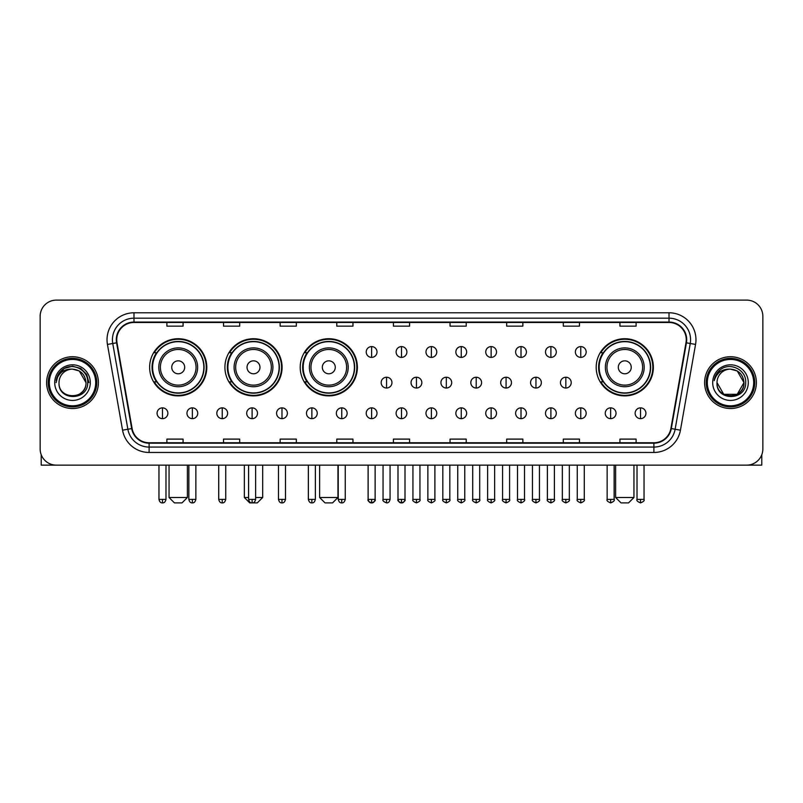 <?xml version="1.0" encoding="UTF-8"?>
<svg xmlns="http://www.w3.org/2000/svg" width="803" height="803" viewBox="0 0 803 803"><rect width="100%" height="100%" fill="white"/><g stroke="black" fill="none" stroke-linecap="round" stroke-linejoin="round"><path stroke-width="1.2" d="M596.197 367.302A28.587 28.587 0 0 0 624.784 395.889A28.587 28.587 0 0 0 653.371 367.302A28.587 28.587 0 0 0 624.784 338.725A28.587 28.587 0 0 0 596.197 367.302M300.212 367.302A28.587 28.587 0 0 0 328.798 395.889A28.587 28.587 0 0 0 357.385 367.302A28.587 28.587 0 0 0 328.798 338.725A28.587 28.587 0 0 0 300.212 367.302M224.92 367.302A28.587 28.587 0 0 0 253.507 395.889A28.587 28.587 0 0 0 282.094 367.302A28.587 28.587 0 0 0 253.507 338.725A28.587 28.587 0 0 0 224.92 367.302M149.629 367.302A28.587 28.587 0 0 0 178.216 395.889A28.587 28.587 0 0 0 206.803 367.302A28.587 28.587 0 0 0 178.216 338.725A28.587 28.587 0 0 0 149.629 367.302M156.485 381.867A26.158 26.158 0 0 1 156.485 352.748M231.776 381.867A26.158 26.158 0 0 1 231.776 352.748M307.067 381.867A26.158 26.158 0 0 1 307.067 352.748M603.053 381.867A26.158 26.158 0 0 1 603.053 352.748M40.15 316.282L40.15 448.957A16.18 16.18 0 0 0 56.33 465.138L746.67 465.138A16.18 16.18 0 0 0 762.85 448.957L762.85 316.282A16.18 16.18 0 0 0 746.67 300.111L56.33 300.111A16.18 16.18 0 0 0 40.15 316.282L40.15 448.957M46.624 382.619A25.887 25.887 0 0 0 72.511 408.516A25.887 25.887 0 0 0 98.398 382.619A25.887 25.887 0 0 0 72.511 356.733A25.887 25.887 0 0 0 46.624 382.619A25.887 25.887 0 0 0 72.511 408.516A25.887 25.887 0 0 0 98.398 382.619A25.887 25.887 0 0 0 72.511 356.733A25.887 25.887 0 0 0 46.624 382.619M704.602 382.619A25.887 25.887 0 0 0 730.489 408.516A25.887 25.887 0 0 0 756.376 382.619A25.887 25.887 0 0 0 730.489 356.733A25.887 25.887 0 0 0 704.602 382.619A25.887 25.887 0 0 0 730.489 408.516A25.887 25.887 0 0 0 756.376 382.619A25.887 25.887 0 0 0 730.489 356.733A25.887 25.887 0 0 0 704.602 382.619M116.736 339.749A17.254 17.254 0 0 1 133.991 322.485L669.009 322.485A17.254 17.254 0 0 1 686.003 342.74L670.886 428.501A17.254 17.254 0 0 1 653.883 442.754L149.117 442.754A17.254 17.254 0 0 1 132.114 428.501L116.997 342.74A17.254 17.254 0 0 1 116.736 339.749M116.305 339.749A17.686 17.686 0 0 0 116.576 342.821L131.692 428.571A17.686 17.686 0 0 0 149.117 443.186L653.883 443.186A17.686 17.686 0 0 0 671.308 428.571L686.424 342.821A17.686 17.686 0 0 0 669.009 322.053L133.991 322.053A17.686 17.686 0 0 0 116.305 339.749M107.441 344.427A26.971 26.971 0 0 1 133.991 312.779L669.009 312.779A26.971 26.971 0 0 1 695.559 344.427L680.442 430.187A26.971 26.971 0 0 1 653.883 452.47L149.117 452.47A26.971 26.971 0 0 1 122.558 430.187L107.441 344.427L112.751 343.493A21.571 21.571 0 0 1 133.991 318.179L669.009 318.179A21.571 21.571 0 0 1 690.249 343.493L675.132 429.244A21.571 21.571 0 0 1 653.883 447.07L149.117 447.07A21.571 21.571 0 0 1 127.868 429.244L112.751 343.493A21.571 21.571 0 0 1 112.42 339.749M746.67 300.111L56.33 300.111M56.33 465.138L746.67 465.138M762.85 448.957L762.85 316.282M671.308 428.571L675.132 429.244L690.249 343.493L695.559 344.427M393.41 322.485L393.41 326.138L409.59 326.138L409.59 322.485M336.778 322.485L336.778 326.138L352.959 326.138L352.959 322.485M280.147 322.485L280.147 326.138L296.327 326.138L296.327 322.485M223.525 322.485L223.525 326.138L239.706 326.138L239.706 322.485M166.894 322.485L166.894 326.138L183.074 326.138L183.074 322.485M450.041 322.485L450.041 326.138L466.222 326.138L466.222 322.485M506.673 322.485L506.673 326.138L522.853 326.138L522.853 322.485M563.294 322.485L563.294 326.138L579.475 326.138L579.475 322.485M619.926 322.485L619.926 326.138L636.106 326.138L636.106 322.485M409.59 442.754L409.59 439.111L393.41 439.111L393.41 442.754M352.959 442.754L352.959 439.111L336.778 439.111L336.778 442.754M296.327 442.754L296.327 439.111L280.147 439.111L280.147 442.754M239.706 442.754L239.706 439.111L223.525 439.111L223.525 442.754M183.074 442.754L183.074 439.111L166.894 439.111L166.894 442.754M466.222 442.754L466.222 439.111L450.041 439.111L450.041 442.754M522.853 442.754L522.853 439.111L506.673 439.111L506.673 442.754M579.475 442.754L579.475 439.111L563.294 439.111L563.294 442.754M636.106 442.754L636.106 439.111L619.926 439.111L619.926 442.754M41.224 454.769L41.224 465.138L103.788 465.138M95.698 382.619A23.187 23.187 0 0 0 72.511 359.433A23.187 23.187 0 0 0 49.314 382.619A23.187 23.187 0 0 0 72.511 405.816A23.187 23.187 0 0 0 95.698 382.619M96.782 382.619A24.271 24.271 0 0 0 72.511 358.349A24.271 24.271 0 0 0 48.24 382.619A24.271 24.271 0 0 0 72.511 406.89A24.271 24.271 0 0 0 96.782 382.619M85.991 382.619C85.188 374.429 80.701 369.942 72.511 369.139L79.256 370.946L85.991 382.619L79.256 370.946L72.511 369.139L79.256 370.946L85.991 382.619L79.256 370.946L72.511 369.139L79.256 370.946L85.991 382.619L79.256 370.946L72.511 369.139L79.256 370.946L85.991 382.619C86.814 400.014 58.197 400.014 59.031 382.619C57.826 401.339 88.33 400.918 87.698 382.619C88.701 369.781 71.868 361.621 62.172 369.892C58.79 372.712 56.812 376.306 56.23 380.662C58.77 372.632 64.2 368.788 72.511 369.139L79.256 370.946L85.991 382.619C86.814 400.014 58.197 400.014 59.031 382.619C58.197 400.014 86.814 400.014 85.991 382.619C86.814 400.014 58.197 400.014 59.031 382.619C58.197 400.014 86.814 400.014 85.991 382.619C86.814 400.014 58.197 400.014 59.031 382.619C58.197 400.014 86.814 400.014 85.991 382.619C86.814 400.014 58.197 400.014 59.031 382.619C58.197 400.014 86.814 400.014 85.991 382.619C86.814 400.014 58.197 400.014 59.031 382.619C58.197 400.014 86.814 400.014 85.991 382.619C86.814 400.014 58.197 400.014 59.031 382.619C58.197 400.014 86.814 400.014 85.991 382.619C86.814 400.014 58.197 400.014 59.031 382.619A13.48 13.48 0 0 1 72.511 369.139L79.256 370.946L85.991 382.619C86.533 393.089 73.073 400.045 64.862 393.731M54.714 382.619A17.796 17.796 0 0 0 72.511 400.426A17.796 17.796 0 0 0 90.307 382.619A17.796 17.796 0 0 0 72.511 364.823A17.796 17.796 0 0 0 54.714 382.619M62.162 369.892L58.187 374.62M58.077 374.83L64.31 368.416L72.511 366.218L80.712 368.416L86.714 374.419L88.912 382.619L86.714 374.419L80.712 368.416L72.511 366.218L64.31 368.416L58.308 374.419L56.11 382.619M57.946 375.081L58.298 374.429L57.946 375.081M181.99 502.889L174.442 502.889L169.052 497.499L187.39 497.499L181.99 502.889M184.69 367.302A6.474 6.474 0 0 0 178.216 360.838A6.474 6.474 0 0 0 171.742 367.302A6.474 6.474 0 0 0 178.216 373.776A6.474 6.474 0 0 0 184.69 367.302M197.638 367.302A19.413 19.413 0 0 0 178.216 347.89A19.413 19.413 0 0 0 158.803 367.302A19.413 19.413 0 0 0 178.216 386.725A19.413 19.413 0 0 0 197.638 367.302A19.413 19.413 0 0 1 178.216 386.725A19.413 19.413 0 0 1 158.803 367.302M203.832 367.302A25.616 25.616 0 0 0 178.216 341.687A25.616 25.616 0 0 0 152.6 367.302A25.616 25.616 0 0 0 178.216 392.928A25.616 25.616 0 0 0 203.832 367.302M206.261 367.302A28.045 28.045 0 0 1 154.246 381.867L156.846 381.867A25.857 25.857 0 0 0 195.33 386.695A25.857 25.857 0 0 0 195.33 347.92A25.857 25.857 0 0 0 156.846 352.748L154.246 352.748A28.045 28.045 0 0 1 206.261 367.302M255.615 497.499L262.681 497.499L257.281 502.889L249.733 502.889L244.343 497.499L248.599 497.499M259.981 367.302A6.474 6.474 0 0 0 253.507 360.838A6.474 6.474 0 0 0 247.033 367.302A6.474 6.474 0 0 0 253.507 373.776A6.474 6.474 0 0 0 259.981 367.302M272.92 367.302A19.413 19.413 0 0 0 253.507 347.89A19.413 19.413 0 0 0 234.095 367.302A19.413 19.413 0 0 0 253.507 386.725A19.413 19.413 0 0 0 272.92 367.302A19.413 19.413 0 0 1 253.507 386.725A19.413 19.413 0 0 1 234.095 367.302M279.123 367.302A25.616 25.616 0 0 0 253.507 341.687A25.616 25.616 0 0 0 227.891 367.302A25.616 25.616 0 0 0 253.507 392.928A25.616 25.616 0 0 0 279.123 367.302M281.552 367.302A28.045 28.045 0 0 1 229.538 381.867L232.137 381.867A25.857 25.857 0 0 0 270.621 386.695A25.857 25.857 0 0 0 270.621 347.92A25.857 25.857 0 0 0 232.137 352.748L229.538 352.748A28.045 28.045 0 0 1 281.552 367.302M332.572 502.889L325.024 502.889L319.634 497.499L337.963 497.499L332.572 502.889M335.273 367.302A6.474 6.474 0 0 0 328.798 360.838A6.474 6.474 0 0 0 322.324 367.302A6.474 6.474 0 0 0 328.798 373.776A6.474 6.474 0 0 0 335.273 367.302M348.211 367.302A19.413 19.413 0 0 0 328.798 347.89A19.413 19.413 0 0 0 309.386 367.302A19.413 19.413 0 0 0 328.798 386.725A19.413 19.413 0 0 0 348.211 367.302A19.413 19.413 0 0 1 328.798 386.725A19.413 19.413 0 0 1 309.386 367.302M354.414 367.302A25.616 25.616 0 0 0 328.798 341.687A25.616 25.616 0 0 0 303.183 367.302A25.616 25.616 0 0 0 328.798 392.928A25.616 25.616 0 0 0 354.414 367.302M356.843 367.302A28.045 28.045 0 0 1 304.829 381.867L307.429 381.867A25.857 25.857 0 0 0 345.912 386.695A25.857 25.857 0 0 0 345.912 347.92A25.857 25.857 0 0 0 307.429 352.748L304.829 352.748A28.045 28.045 0 0 1 356.843 367.302M628.558 502.889L621.01 502.889L615.61 497.499L633.948 497.499L628.558 502.889M631.258 367.302A6.474 6.474 0 0 0 624.784 360.838A6.474 6.474 0 0 0 618.31 367.302A6.474 6.474 0 0 0 624.784 373.776A6.474 6.474 0 0 0 631.258 367.302M644.197 367.302A19.413 19.413 0 0 0 624.784 347.89A19.413 19.413 0 0 0 605.362 367.302A19.413 19.413 0 0 0 624.784 386.725A19.413 19.413 0 0 0 644.197 367.302A19.413 19.413 0 0 1 624.784 386.725A19.413 19.413 0 0 1 605.362 367.302M650.4 367.302A25.616 25.616 0 0 0 624.784 341.687A25.616 25.616 0 0 0 599.168 367.302A25.616 25.616 0 0 0 624.784 392.928A25.616 25.616 0 0 0 650.4 367.302M652.829 367.302A28.045 28.045 0 0 1 600.815 381.867L603.414 381.867A25.857 25.857 0 0 0 641.888 386.695A25.857 25.857 0 0 0 641.888 347.92A25.857 25.857 0 0 0 603.414 352.748L600.815 352.748A28.045 28.045 0 0 1 652.829 367.302M371.618 346.595A5.39 5.39 0 0 0 366.228 351.985A5.39 5.39 0 0 0 371.618 357.385A5.39 5.39 0 0 0 377.019 351.985A5.39 5.39 0 0 0 371.618 346.595L371.618 357.385A5.39 5.39 0 0 0 377.019 351.985A5.39 5.39 0 0 0 371.618 346.595M401.5 346.595A5.39 5.39 0 0 0 396.11 351.985A5.39 5.39 0 0 0 401.5 357.385A5.39 5.39 0 0 0 406.89 351.985A5.39 5.39 0 0 0 401.5 346.595L401.5 357.385A5.39 5.39 0 0 0 406.89 351.985A5.39 5.39 0 0 0 401.5 346.595M431.382 346.595A5.39 5.39 0 0 0 425.981 351.985A5.39 5.39 0 0 0 431.382 357.385A5.39 5.39 0 0 0 436.772 351.985A5.39 5.39 0 0 0 431.382 346.595L431.382 357.385A5.39 5.39 0 0 0 436.772 351.985A5.39 5.39 0 0 0 431.382 346.595M461.253 346.595A5.39 5.39 0 0 0 455.863 351.985A5.39 5.39 0 0 0 461.253 357.385A5.39 5.39 0 0 0 466.653 351.985A5.39 5.39 0 0 0 461.253 346.595L461.253 357.385A5.39 5.39 0 0 0 466.653 351.985A5.39 5.39 0 0 0 461.253 346.595M491.135 346.595A5.39 5.39 0 0 0 485.745 351.985A5.39 5.39 0 0 0 491.135 357.385A5.39 5.39 0 0 0 496.525 351.985A5.39 5.39 0 0 0 491.135 346.595L491.135 357.385A5.39 5.39 0 0 0 496.525 351.985A5.39 5.39 0 0 0 491.135 346.595M521.017 346.595A5.39 5.39 0 0 0 515.626 351.985A5.39 5.39 0 0 0 521.017 357.385A5.39 5.39 0 0 0 526.407 351.985A5.39 5.39 0 0 0 521.017 346.595L521.017 357.385A5.39 5.39 0 0 0 526.407 351.985A5.39 5.39 0 0 0 521.017 346.595M550.898 346.595A5.39 5.39 0 0 0 545.498 351.985A5.39 5.39 0 0 0 550.898 357.385A5.39 5.39 0 0 0 556.288 351.985A5.39 5.39 0 0 0 550.898 346.595L550.898 357.385A5.39 5.39 0 0 0 556.288 351.985A5.39 5.39 0 0 0 550.898 346.595M580.77 346.595A5.39 5.39 0 0 0 575.38 351.985A5.39 5.39 0 0 0 580.77 357.385A5.39 5.39 0 0 0 586.17 351.985A5.39 5.39 0 0 0 580.77 346.595L580.77 357.385A5.39 5.39 0 0 0 586.17 351.985A5.39 5.39 0 0 0 580.77 346.595M386.564 377.229A5.39 5.39 0 0 0 381.164 382.619A5.39 5.39 0 0 0 386.564 388.02A5.39 5.39 0 0 0 391.954 382.619A5.39 5.39 0 0 0 386.564 377.229L386.564 388.02A5.39 5.39 0 0 0 391.954 382.619A5.39 5.39 0 0 0 386.564 377.229M416.436 377.229A5.39 5.39 0 0 0 411.046 382.619A5.39 5.39 0 0 0 416.436 388.02A5.39 5.39 0 0 0 421.836 382.619A5.39 5.39 0 0 0 416.436 377.229L416.436 388.02A5.39 5.39 0 0 0 421.836 382.619A5.39 5.39 0 0 0 416.436 377.229M446.317 377.229A5.39 5.39 0 0 0 440.927 382.619A5.39 5.39 0 0 0 446.317 388.02A5.39 5.39 0 0 0 451.708 382.619A5.39 5.39 0 0 0 446.317 377.229L446.317 388.02A5.39 5.39 0 0 0 451.708 382.619A5.39 5.39 0 0 0 446.317 377.229M476.199 377.229A5.39 5.39 0 0 0 470.799 382.619A5.39 5.39 0 0 0 476.199 388.02A5.39 5.39 0 0 0 481.589 382.619A5.39 5.39 0 0 0 476.199 377.229L476.199 388.02A5.39 5.39 0 0 0 481.589 382.619A5.39 5.39 0 0 0 476.199 377.229M506.081 377.229A5.39 5.39 0 0 0 500.681 382.619A5.39 5.39 0 0 0 506.081 388.02A5.39 5.39 0 0 0 511.471 382.619A5.39 5.39 0 0 0 506.081 377.229L506.081 388.02A5.39 5.39 0 0 0 511.471 382.619A5.39 5.39 0 0 0 506.081 377.229M535.952 377.229A5.39 5.39 0 0 0 530.562 382.619A5.39 5.39 0 0 0 535.952 388.02A5.39 5.39 0 0 0 541.352 382.619A5.39 5.39 0 0 0 535.952 377.229L535.952 388.02A5.39 5.39 0 0 0 541.352 382.619A5.39 5.39 0 0 0 535.952 377.229M565.834 377.229A5.39 5.39 0 0 0 560.444 382.619A5.39 5.39 0 0 0 565.834 388.02A5.39 5.39 0 0 0 571.224 382.619A5.39 5.39 0 0 0 565.834 377.229L565.834 388.02A5.39 5.39 0 0 0 571.224 382.619A5.39 5.39 0 0 0 565.834 377.229M162.467 407.864A5.39 5.39 0 0 0 157.077 413.254A5.39 5.39 0 0 0 162.467 418.654A5.39 5.39 0 0 0 167.867 413.254A5.39 5.39 0 0 0 162.467 407.864L162.467 418.654A5.39 5.39 0 0 0 167.867 413.254A5.39 5.39 0 0 0 162.467 407.864M192.349 407.864A5.39 5.39 0 0 0 186.958 413.254A5.39 5.39 0 0 0 192.349 418.654A5.39 5.39 0 0 0 197.739 413.254A5.39 5.39 0 0 0 192.349 407.864L192.349 418.654A5.39 5.39 0 0 0 197.739 413.254A5.39 5.39 0 0 0 192.349 407.864M222.23 407.864A5.39 5.39 0 0 0 216.83 413.254A5.39 5.39 0 0 0 222.23 418.654A5.39 5.39 0 0 0 227.62 413.254A5.39 5.39 0 0 0 222.23 407.864L222.23 418.654A5.39 5.39 0 0 0 227.62 413.254A5.39 5.39 0 0 0 222.23 407.864M252.102 407.864A5.39 5.39 0 0 0 246.712 413.254A5.39 5.39 0 0 0 252.102 418.654A5.39 5.39 0 0 0 257.502 413.254A5.39 5.39 0 0 0 252.102 407.864L252.102 418.654A5.39 5.39 0 0 0 257.502 413.254A5.39 5.39 0 0 0 252.102 407.864M281.983 407.864A5.39 5.39 0 0 0 276.593 413.254A5.39 5.39 0 0 0 281.983 418.654A5.39 5.39 0 0 0 287.374 413.254A5.39 5.39 0 0 0 281.983 407.864L281.983 418.654A5.39 5.39 0 0 0 287.374 413.254A5.39 5.39 0 0 0 281.983 407.864M311.865 407.864A5.39 5.39 0 0 0 306.475 413.254A5.39 5.39 0 0 0 311.865 418.654A5.39 5.39 0 0 0 317.255 413.254A5.39 5.39 0 0 0 311.865 407.864L311.865 418.654A5.39 5.39 0 0 0 317.255 413.254A5.39 5.39 0 0 0 311.865 407.864M341.747 407.864A5.39 5.39 0 0 0 336.347 413.254A5.39 5.39 0 0 0 341.747 418.654A5.39 5.39 0 0 0 347.137 413.254A5.39 5.39 0 0 0 341.747 407.864L341.747 418.654A5.39 5.39 0 0 0 347.137 413.254A5.39 5.39 0 0 0 341.747 407.864M371.618 407.864A5.39 5.39 0 0 0 366.228 413.254A5.39 5.39 0 0 0 371.618 418.654A5.39 5.39 0 0 0 377.019 413.254A5.39 5.39 0 0 0 371.618 407.864L371.618 418.654A5.39 5.39 0 0 0 377.019 413.254A5.39 5.39 0 0 0 371.618 407.864M401.5 407.864A5.39 5.39 0 0 0 396.11 413.254A5.39 5.39 0 0 0 401.5 418.654A5.39 5.39 0 0 0 406.89 413.254A5.39 5.39 0 0 0 401.5 407.864L401.5 418.654A5.39 5.39 0 0 0 406.89 413.254A5.39 5.39 0 0 0 401.5 407.864M431.382 407.864A5.39 5.39 0 0 0 425.981 413.254A5.39 5.39 0 0 0 431.382 418.654A5.39 5.39 0 0 0 436.772 413.254A5.39 5.39 0 0 0 431.382 407.864L431.382 418.654A5.39 5.39 0 0 0 436.772 413.254A5.39 5.39 0 0 0 431.382 407.864M461.253 407.864A5.39 5.39 0 0 0 455.863 413.254A5.39 5.39 0 0 0 461.253 418.654A5.39 5.39 0 0 0 466.653 413.254A5.39 5.39 0 0 0 461.253 407.864L461.253 418.654A5.39 5.39 0 0 0 466.653 413.254A5.39 5.39 0 0 0 461.253 407.864M491.135 407.864A5.39 5.39 0 0 0 485.745 413.254A5.39 5.39 0 0 0 491.135 418.654A5.39 5.39 0 0 0 496.525 413.254A5.39 5.39 0 0 0 491.135 407.864L491.135 418.654A5.39 5.39 0 0 0 496.525 413.254A5.39 5.39 0 0 0 491.135 407.864M521.017 407.864A5.39 5.39 0 0 0 515.626 413.254A5.39 5.39 0 0 0 521.017 418.654A5.39 5.39 0 0 0 526.407 413.254A5.39 5.39 0 0 0 521.017 407.864L521.017 418.654A5.39 5.39 0 0 0 526.407 413.254A5.39 5.39 0 0 0 521.017 407.864M550.898 407.864A5.39 5.39 0 0 0 545.498 413.254A5.39 5.39 0 0 0 550.898 418.654A5.39 5.39 0 0 0 556.288 413.254A5.39 5.39 0 0 0 550.898 407.864L550.898 418.654A5.39 5.39 0 0 0 556.288 413.254A5.39 5.39 0 0 0 550.898 407.864M580.77 407.864A5.39 5.39 0 0 0 575.38 413.254A5.39 5.39 0 0 0 580.77 418.654A5.39 5.39 0 0 0 586.17 413.254A5.39 5.39 0 0 0 580.77 407.864L580.77 418.654A5.39 5.39 0 0 0 586.17 413.254A5.39 5.39 0 0 0 580.77 407.864M610.651 407.864A5.39 5.39 0 0 0 605.261 413.254A5.39 5.39 0 0 0 610.651 418.654A5.39 5.39 0 0 0 616.042 413.254A5.39 5.39 0 0 0 610.651 407.864L610.651 418.654A5.39 5.39 0 0 0 616.042 413.254A5.39 5.39 0 0 0 610.651 407.864M640.533 407.864A5.39 5.39 0 0 0 635.133 413.254A5.39 5.39 0 0 0 640.533 418.654A5.39 5.39 0 0 0 645.923 413.254A5.39 5.39 0 0 0 640.533 407.864L640.533 418.654A5.39 5.39 0 0 0 645.923 413.254A5.39 5.39 0 0 0 640.533 407.864M761.776 454.769L761.776 465.138L699.212 465.138M753.686 382.619A23.187 23.187 0 0 0 730.489 359.433A23.187 23.187 0 0 0 707.302 382.619A23.187 23.187 0 0 0 730.489 405.816A23.187 23.187 0 0 0 753.686 382.619M754.76 382.619A24.271 24.271 0 0 0 730.489 358.349A24.271 24.271 0 0 0 706.218 382.619A24.271 24.271 0 0 0 730.489 406.89A24.271 24.271 0 0 0 754.76 382.619M737.234 394.303L723.744 394.303L717.009 382.619A13.48 13.48 0 0 1 730.489 369.139L737.234 370.946L743.969 382.619L737.234 370.946L730.489 369.139L737.234 370.946L743.969 382.619L737.234 370.946L730.489 369.139L737.234 370.946L730.489 369.139L737.234 370.946L743.969 382.619C744.803 400.014 716.186 400.014 717.009 382.619C715.804 401.339 746.308 400.918 745.676 382.619C746.68 369.781 729.847 361.621 720.15 369.892C716.768 372.712 714.79 376.306 714.208 380.662C716.748 372.632 722.178 368.788 730.489 369.139L737.234 370.946L743.969 382.619C744.803 400.014 716.186 400.014 717.009 382.619C716.186 400.014 744.803 400.014 743.969 382.619L737.234 394.303L723.744 394.303M730.489 369.139C738.68 369.942 743.176 374.429 743.969 382.619C744.803 400.014 716.186 400.014 717.009 382.619C716.186 400.014 744.803 400.014 743.969 382.619C744.803 400.014 716.186 400.014 717.009 382.619C716.186 400.014 744.803 400.014 743.969 382.619C744.803 400.014 716.186 400.014 717.009 382.619M712.693 382.619A17.796 17.796 0 0 0 730.489 400.426A17.796 17.796 0 0 0 748.286 382.619A17.796 17.796 0 0 0 730.489 364.823A17.796 17.796 0 0 0 712.693 382.619M743.969 382.619C744.511 393.089 731.051 400.045 722.841 393.731M720.15 369.892L716.176 374.62M715.925 375.081L716.286 374.429L715.925 375.081M669.009 312.779L669.009 322.053M112.751 343.493L116.576 342.821M149.117 452.47L149.117 443.186M653.883 443.186L653.883 452.47M122.558 430.187L131.692 428.571M686.424 342.821L690.249 343.493M133.991 312.779L133.991 322.053M675.132 429.244L680.442 430.187M196.052 367.302A17.837 17.837 0 0 0 178.216 349.466A17.837 17.837 0 0 0 160.379 367.302A17.837 17.837 0 0 0 178.216 385.139A17.837 17.837 0 0 0 196.052 367.302M271.344 367.302A17.837 17.837 0 0 0 253.507 349.466A17.837 17.837 0 0 0 235.67 367.302A17.837 17.837 0 0 0 253.507 385.139A17.837 17.837 0 0 0 271.344 367.302M346.635 367.302A17.837 17.837 0 0 0 328.798 349.466A17.837 17.837 0 0 0 310.962 367.302A17.837 17.837 0 0 0 328.798 385.139A17.837 17.837 0 0 0 346.635 367.302M642.621 367.302A17.837 17.837 0 0 0 624.784 349.466A17.837 17.837 0 0 0 606.948 367.302A17.837 17.837 0 0 0 624.784 385.139A17.837 17.837 0 0 0 642.621 367.302M386.564 499.386L383.051 499.386C382.348 500.51 383.513 501.674 386.564 502.889L386.564 499.386L390.067 499.386L390.067 465.138M416.436 499.386L412.933 499.386C412.22 500.51 413.394 501.674 416.436 502.889L416.436 499.386L419.949 499.386L419.949 465.138M446.317 499.386L442.814 499.386C442.102 500.51 443.266 501.674 446.317 502.889L446.317 499.386L449.821 499.386L449.821 465.138M476.199 499.386L472.696 499.386C471.983 500.51 473.148 501.674 476.199 502.889L476.199 499.386L479.702 499.386L479.702 465.138M506.081 499.386L502.568 499.386C501.855 500.51 503.029 501.674 506.081 502.889L506.081 499.386L509.584 499.386L509.584 465.138M535.952 499.386L532.449 499.386C531.737 500.51 532.911 501.674 535.952 502.889L535.952 499.386L539.455 499.386L539.455 465.138M565.834 499.386L562.331 499.386C561.618 500.51 562.783 501.674 565.834 502.889L565.834 499.386L569.337 499.386L569.337 465.138M162.467 499.386L158.964 499.386C159.576 501.885 160.741 503.059 162.467 502.889L162.467 499.386L165.98 499.386L165.98 465.138M192.349 499.386L188.846 499.386C189.458 501.885 190.622 503.059 192.349 502.889L192.349 499.386L195.852 499.386L195.852 465.138M222.23 499.386L218.717 499.386C219.329 501.885 220.504 503.059 222.23 502.889L222.23 499.386L225.733 499.386L225.733 465.138M252.102 499.386L248.599 499.386C249.211 501.885 250.385 503.059 252.102 502.889L252.102 499.386L255.615 499.386L255.615 465.138M281.983 499.386L278.48 499.386C279.093 501.885 280.257 503.059 281.983 502.889L281.983 499.386L285.487 499.386L285.487 465.138M311.865 499.386L308.362 499.386C308.974 501.885 310.139 503.059 311.865 502.889L311.865 499.386L315.368 499.386L315.368 465.138M341.747 499.386L338.234 499.386C338.846 501.885 340.02 503.059 341.747 502.889L341.747 499.386L345.25 499.386L345.25 465.138M371.618 499.386L368.115 499.386C367.403 500.51 368.577 501.674 371.618 502.889L371.618 499.386L375.131 499.386C375.834 500.51 374.67 501.674 371.618 502.889C369.892 503.059 368.728 501.885 368.115 499.386L368.115 465.138M401.5 499.386L397.997 499.386C397.284 500.51 398.449 501.674 401.5 502.889L401.5 499.386L405.003 499.386C405.716 500.51 404.551 501.674 401.5 502.889C399.774 503.059 398.609 501.885 397.997 499.386L397.997 465.138M431.382 499.386L427.869 499.386C427.166 500.51 428.33 501.674 431.382 502.889L431.382 499.386L434.885 499.386L434.885 465.138L434.885 499.386C435.597 500.51 434.423 501.674 431.382 502.889M461.253 499.386L457.75 499.386L457.75 465.138L457.75 499.386C457.037 500.51 458.212 501.674 461.253 502.889L461.253 499.386L464.766 499.386L464.766 465.138M491.135 499.386L487.632 499.386C486.919 500.51 488.083 501.674 491.135 502.889L491.135 499.386L494.638 499.386L494.638 465.138M521.017 499.386L517.513 499.386C516.801 500.51 517.965 501.674 521.017 502.889L521.017 499.386L524.52 499.386L524.52 465.138M550.898 499.386L547.385 499.386C546.672 500.51 547.847 501.674 550.898 502.889L550.898 499.386L554.401 499.386L554.401 465.138M580.77 499.386L577.267 499.386C576.554 500.51 577.728 501.674 580.77 502.889L580.77 499.386L584.283 499.386L584.283 465.138M610.651 499.386L607.148 499.386C606.436 500.51 607.6 501.674 610.651 502.889L610.651 499.386L614.154 499.386L614.154 465.138M640.533 499.386L637.02 499.386C636.317 500.51 637.482 501.674 640.533 502.889L640.533 499.386L644.036 499.386L644.036 465.138M187.39 465.138L187.39 497.499M169.052 465.138L169.052 497.499M262.681 465.138L262.681 497.499M244.343 465.138L244.343 497.499M337.963 465.138L337.963 497.499M319.634 465.138L319.634 497.499M633.948 465.138L633.948 497.499M615.61 465.138L615.61 497.499M383.051 499.386L383.051 465.138M390.067 499.386C389.455 501.885 388.291 503.059 386.564 502.889M412.933 499.386L412.933 465.138M419.949 499.386C420.652 500.51 419.487 501.674 416.436 502.889M442.814 499.386L442.814 465.138M449.821 499.386C450.533 500.51 449.369 501.674 446.317 502.889M472.696 499.386L472.696 465.138M479.702 499.386C480.415 500.51 479.24 501.674 476.199 502.889M502.568 499.386L502.568 465.138M509.584 499.386C510.296 500.51 509.122 501.674 506.081 502.889M532.449 499.386L532.449 465.138M539.455 499.386C540.168 500.51 539.004 501.674 535.952 502.889M562.331 499.386L562.331 465.138M569.337 499.386C570.05 500.51 568.885 501.674 565.834 502.889M158.964 499.386L158.964 465.138M165.98 499.386C165.368 501.885 164.193 503.059 162.467 502.889M188.846 499.386L188.846 465.138M195.852 499.386C195.239 501.885 194.075 503.059 192.349 502.889M218.717 499.386L218.717 465.138M225.733 499.386C225.121 501.885 223.957 503.059 222.23 502.889M248.599 499.386L248.599 465.138M255.615 499.386C255.003 501.885 253.828 503.059 252.102 502.889M278.48 499.386L278.48 465.138M285.487 499.386C284.874 501.885 283.71 503.059 281.983 502.889M308.362 499.386L308.362 465.138M315.368 499.386C314.756 501.885 313.592 503.059 311.865 502.889M338.234 499.386L338.234 465.138M345.25 499.386C344.638 501.885 343.463 503.059 341.747 502.889M371.618 502.889C373.345 503.059 374.519 501.885 375.131 499.386L375.131 465.138M401.5 502.889C403.226 503.059 404.391 501.885 405.003 499.386L405.003 465.138M427.869 499.386L427.869 465.138M464.766 499.386C465.479 500.51 464.305 501.674 461.253 502.889M487.632 499.386L487.632 465.138M494.638 499.386C495.351 500.51 494.186 501.674 491.135 502.889M517.513 499.386L517.513 465.138M524.52 499.386C525.232 500.51 524.068 501.674 521.017 502.889M547.385 499.386L547.385 465.138M554.401 499.386C555.114 500.51 553.94 501.674 550.898 502.889M577.267 499.386L577.267 465.138M584.283 499.386C584.985 500.51 583.821 501.674 580.77 502.889M607.148 499.386L607.148 465.138M614.154 499.386C614.867 500.51 613.703 501.674 610.651 502.889M637.02 499.386L637.02 465.138M644.036 499.386C644.749 500.51 643.574 501.674 640.533 502.889"/></g></svg>
